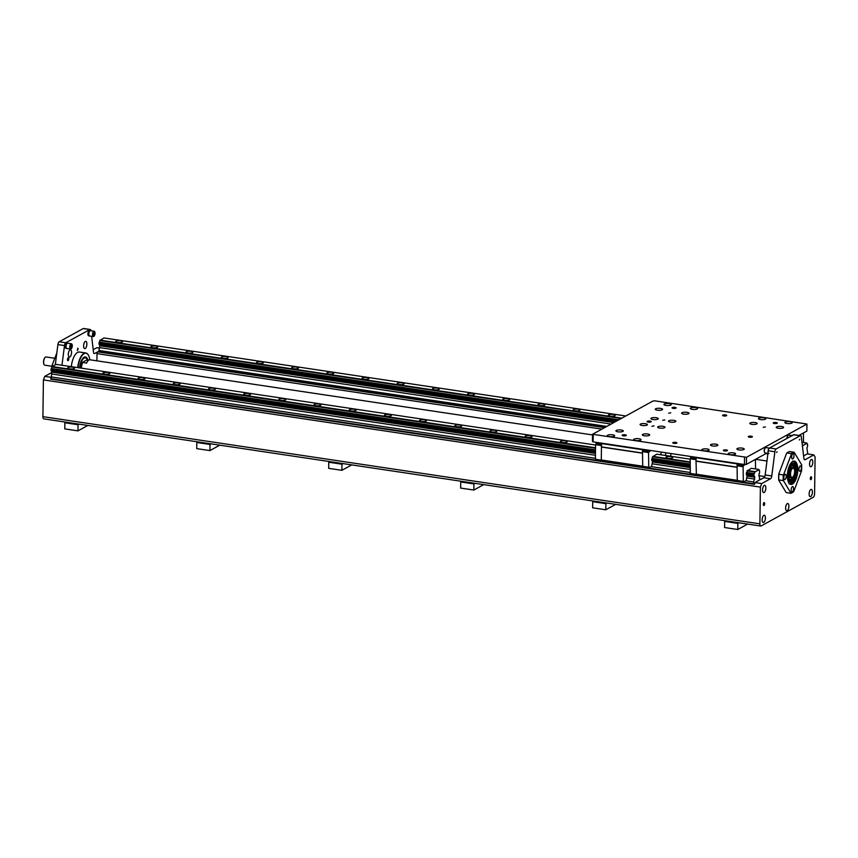 <?xml version="1.0" encoding="UTF-8"?>
<svg xmlns="http://www.w3.org/2000/svg" width="858" height="858" viewBox="0 0 858 858"><rect width="100%" height="100%" fill="white"/><g stroke="black" fill="none" stroke-linecap="round" stroke-linejoin="round"><path stroke-width="1.29" d="M671.031 453.539A8.205 3.453 98.5 0 0 670.666 456.263M746.406 464.36L746.503 457.293L592.546 434.277L592.449 441.344L593.125 441.891L744.433 464.521L746.406 464.36L766.43 453.335M798.948 435.446L806.852 431.091L806.949 424.034L746.503 457.293M656.745 454.182L652.573 456.842A1.384 0.579 -81.5 0 1 652.466 457.453L652.284 457.936A1.384 0.579 -81.5 0 1 652.026 458.29L651.962 460.843A1.384 0.579 -81.5 0 1 652.069 460.832M652.123 460.832A1.384 0.579 -81.5 0 1 652.252 460.907L652.412 461.186A1.384 0.579 -81.5 0 1 652.498 461.701L651.683 466.291L648.766 467.889L642.717 466.999L642.47 449.27M597.661 442.578L595.581 444.659L595.377 459.255L595.806 459.974L601.801 460.875M601.372 460.156L595.377 459.255M601.383 445.516L595.581 444.659M642.374 453.163L601.469 447.05L601.286 460.006L601.812 460.885L642.717 466.999M601.394 444.272L596.02 443.468M660.971 454.815L661.014 452.048M650.621 450.493L648.541 452.574L648.766 467.889M601.469 447.05L601.565 443.157M644.594 449.592L642.513 451.673L642.739 466.988M601.286 460.006L642.192 466.119M648.337 467.17L642.31 466.269M642.953 450.493L648.98 451.394M642.513 451.673L648.541 452.574M642.267 452.992L601.361 446.879M601.404 443.575L642.32 449.689M751.318 468.318L747.146 470.978A1.384 0.579 -81.5 0 1 747.05 471.568L746.857 472.082A1.384 0.579 -81.5 0 1 746.599 472.426L746.557 474.978A1.384 0.579 -81.5 0 1 746.642 474.967M746.696 474.978A1.384 0.579 -81.5 0 1 746.814 475.042L746.996 475.343A1.384 0.579 -81.5 0 1 747.071 475.847L746.256 480.426L743.328 482.035L737.29 481.134L737.043 463.417M692.234 456.713L690.143 458.794L690.368 474.109L737.29 481.134L737.086 465.808L743.103 466.709L743.328 482.035M695.945 474.292L689.939 473.401M695.956 459.663L690.143 458.794M695.967 458.419L690.593 457.614M746.557 474.978L753.85 475.589L746.224 474.453M755.544 468.951L755.426 459.395M745.559 464.425L743.554 465.529L743.103 466.709M736.947 467.31L696.042 461.186L696.385 475.021M696.042 461.186L696.138 457.293M739.167 463.728L737.086 465.808M695.859 474.142L736.765 480.255M742.899 481.317L736.883 480.416M737.526 464.628L743.554 465.529M736.84 467.127L695.935 461.014M695.977 457.711L736.883 463.835M803.538 442.546L803.42 432.979M91.656 336.561L93.479 352.091A2.939 1.244 98.5 0 0 94.316 353.582A2.939 1.244 98.5 0 0 94.712 353.496L97.673 351.866A1.469 0.622 98.5 0 0 96.997 353.635L96.9 360.832M61.958 365.261L64.489 345.56A2.939 1.244 -81.5 0 1 65.776 342.771L89.779 329.558A2.939 1.244 -81.5 0 1 90.176 329.483A2.939 1.244 -81.5 0 1 90.948 330.62M88.342 355.083A13.975 5.888 98.5 0 0 88.277 354.965A13.975 5.888 98.5 0 0 85.811 352.981L79.429 352.027A13.975 5.888 98.5 0 0 71.332 366.666M78.121 349.067L77.413 350.547L77.767 348.166L78.121 349.067M71.557 352.509A3.679 1.544 -81.5 0 1 69.391 357.046A3.679 1.544 -81.5 0 1 68.404 353.174A3.679 1.544 -81.5 0 1 70.485 349.764A3.679 1.544 -81.5 0 1 71.557 352.509M86.883 344.079A3.679 1.544 -81.5 0 1 84.717 348.616A3.679 1.544 -81.5 0 1 83.719 344.744A3.679 1.544 -81.5 0 1 85.8 341.334A3.679 1.544 -81.5 0 1 86.883 344.079M68.801 358.869A1.469 0.622 -81.5 0 1 67.932 360.682A1.469 0.622 -81.5 0 1 67.535 359.137A1.469 0.622 -81.5 0 1 68.361 357.775A1.469 0.622 -81.5 0 1 68.801 358.869M88.932 335.853A2.692 1.137 -81.5 0 1 88.706 335.875A2.692 1.137 -81.5 0 1 87.977 333.033A2.692 1.137 -81.5 0 1 89.5 330.534A2.692 1.137 -81.5 0 1 89.715 330.62M66.184 348.369A2.692 1.137 -81.5 0 1 65.959 348.391A2.692 1.137 -81.5 0 1 65.229 345.56A2.692 1.137 -81.5 0 1 66.752 343.061A2.692 1.137 -81.5 0 1 66.967 343.136M605.276 427.273L98.809 351.244M51.92 372.426L44.755 376.372L43.415 379.912L42.9 416.656A2.939 1.244 98.5 0 0 43.769 418.854L760.746 526.04A2.939 1.244 -81.5 0 1 759.888 523.841L760.392 487.097L761.732 483.558L770.484 478.743A2.939 1.244 98.5 0 0 771.771 475.954L765.164 474.967A2.939 1.244 -81.5 0 1 763.888 477.756L760.917 479.386L759.791 479.214M55.298 364.736L57.894 344.573L64.489 345.56M65.776 342.771L59.181 341.784A2.939 1.244 98.5 0 0 57.894 344.573M59.181 341.784L83.183 328.571L89.779 329.558M90.176 329.483L83.58 328.496A2.939 1.244 98.5 0 0 83.183 328.571M99.71 348.123L96.857 347.694L93.2 349.71M791.162 489.918A2.692 1.137 -81.5 0 1 792.76 486.593A2.692 1.137 -81.5 0 1 793.478 489.425A2.692 1.137 -81.5 0 1 791.955 491.924A2.692 1.137 -81.5 0 1 791.162 489.918M785.038 474.356A2.692 1.137 -81.5 0 1 785.402 474.281A2.692 1.137 -81.5 0 1 786.132 477.112A2.692 1.137 -81.5 0 1 784.609 479.611A2.692 1.137 -81.5 0 1 783.837 477.187A2.692 1.137 -81.5 0 1 785.038 474.356M794.004 455.63A2.692 1.137 -81.5 0 1 792.417 458.955A2.692 1.137 -81.5 0 1 791.698 456.113A2.692 1.137 -81.5 0 1 793.21 453.614A2.692 1.137 -81.5 0 1 794.004 455.63M800.128 471.192A2.692 1.137 -81.5 0 1 799.774 471.267A2.692 1.137 -81.5 0 1 799.045 468.436A2.692 1.137 -81.5 0 1 800.568 465.937A2.692 1.137 -81.5 0 1 801.34 468.35A2.692 1.137 -81.5 0 1 800.128 471.192M793.747 491.527A20.592 8.677 -81.5 0 1 790.883 493.103A50.3 20.849 20.7 0 1 790.786 493.275A20.839 8.773 -81.5 0 0 793.393 491.838A50.3 40.583 -30.8 0 0 793.747 491.527L801.533 470.935A20.592 8.677 -81.5 0 0 801.619 464.714L794.293 452.445A50.3 20.849 -159.3 0 0 793.95 452.198L789.542 451.544A20.839 8.773 -81.5 0 0 786.947 452.981L791.344 453.635A50.3 40.583 149.2 0 1 791.43 454.021L783.644 474.603A50.3 40.583 149.2 0 1 783.29 474.924L778.892 474.27A50.3 40.583 149.2 0 1 778.807 473.884L786.593 453.292A50.3 40.583 149.2 0 1 786.947 452.981M790.786 493.275L786.389 492.621A50.3 20.849 20.7 0 1 786.046 492.374L778.721 480.105A50.3 20.849 20.7 0 1 778.817 479.933L783.215 480.587A50.3 20.849 20.7 0 1 783.558 480.834L790.883 493.103M778.817 479.933A20.839 8.773 -81.5 0 1 778.892 474.27M778.721 480.105A20.592 8.677 -81.5 0 1 778.807 473.884M783.215 480.587A20.839 8.773 -81.5 0 1 783.29 474.924M783.558 480.834A20.592 8.677 -81.5 0 1 783.644 474.603M791.344 453.635A20.839 8.773 -81.5 0 1 793.95 452.198M791.43 454.021A20.592 8.677 -81.5 0 1 794.293 452.445M791.752 462.215A11.529 4.858 -81.5 0 1 792.524 461.668A11.529 4.858 -81.5 0 1 794.068 461.336A11.529 4.858 -81.5 0 1 797.168 473.455A11.529 4.858 -81.5 0 1 790.658 484.137A11.529 4.858 -81.5 0 1 788.695 482.614M792.749 461.465A11.765 4.955 -81.5 0 1 797.318 474.506A11.765 4.955 -81.5 0 1 788.77 482.743A11.765 4.955 -81.5 0 1 787.687 472.039A11.765 4.955 -81.5 0 1 791.848 462.119A11.765 4.955 -81.5 0 1 792.749 461.465M800.557 435.682L793.961 434.695A2.939 1.244 98.5 0 0 793.564 434.781L800.16 435.767A2.939 1.244 -81.5 0 1 800.557 435.682A2.939 1.244 -81.5 0 1 801.393 437.172L803.871 458.301A2.939 1.244 98.5 0 0 804.697 459.781A2.939 1.244 98.5 0 0 805.094 459.695L813.834 454.89L815.1 457.003L814.585 493.747A2.939 1.244 -81.5 0 1 813.245 497.286L761.143 525.954A2.939 1.244 -81.5 0 1 760.746 526.04M800.16 435.767L776.158 448.97L769.562 447.983A2.939 1.244 98.5 0 0 768.275 450.772L765.164 474.967M768.275 450.772L774.881 451.758A2.939 1.244 -81.5 0 1 776.158 448.97M774.881 451.758L771.771 475.954M799.753 439.264L799.399 440.004L799.753 439.264M777.005 451.78L776.651 452.52L777.005 451.78M788.888 506.252A3.679 1.544 -81.5 0 1 786.711 510.778A3.679 1.544 -81.5 0 1 785.724 506.917A3.679 1.544 -81.5 0 1 787.805 503.507A3.679 1.544 -81.5 0 1 788.888 506.252M812.805 462.237A3.679 1.544 -81.5 0 1 810.638 466.763A3.679 1.544 -81.5 0 1 809.641 462.902A3.679 1.544 -81.5 0 1 811.722 459.491A3.679 1.544 -81.5 0 1 812.805 462.237M812.387 492.149A3.679 1.544 -81.5 0 1 810.22 496.685A3.679 1.544 -81.5 0 1 809.223 492.814A3.679 1.544 -81.5 0 1 811.303 489.403A3.679 1.544 -81.5 0 1 812.387 492.149M765.829 488.084A3.679 1.544 -81.5 0 1 763.663 492.61A3.679 1.544 -81.5 0 1 762.676 488.749A3.679 1.544 -81.5 0 1 764.746 485.338A3.679 1.544 -81.5 0 1 765.829 488.084M765.411 517.996A3.679 1.544 -81.5 0 1 763.245 522.522A3.679 1.544 -81.5 0 1 762.258 518.661A3.679 1.544 -81.5 0 1 764.339 515.25A3.679 1.544 -81.5 0 1 765.411 517.996M811.614 477.852A1.469 0.622 -81.5 0 1 810.746 479.665A1.469 0.622 -81.5 0 1 810.317 478.56A1.469 0.622 -81.5 0 1 811.185 476.748A1.469 0.622 -81.5 0 1 811.614 477.852M764.65 503.689A1.469 0.622 -81.5 0 1 763.781 505.501A1.469 0.622 -81.5 0 1 763.352 504.407A1.469 0.622 -81.5 0 1 764.21 502.595A1.469 0.622 -81.5 0 1 764.65 503.689M765.25 447.919A2.456 1.03 98.5 0 0 765.154 447.994A2.456 1.03 98.5 0 0 764.285 450.064A2.456 1.03 98.5 0 0 764.51 452.295A2.456 1.03 98.5 0 0 764.585 452.402M787.998 435.403A2.456 1.03 98.5 0 0 787.901 435.478A2.456 1.03 98.5 0 0 786.968 438.406M650.074 421.096A2.048 0.568 -179.2 0 1 651.222 421.621A2.048 0.568 -179.2 0 1 648.262 422.093A2.048 0.568 -179.2 0 1 647.114 421.557A2.048 0.568 -179.2 0 1 650.074 421.096M751.243 436.218A2.048 0.568 -179.2 0 1 752.391 436.743A2.048 0.568 -179.2 0 1 749.431 437.215A2.048 0.568 -179.2 0 1 748.283 436.69A2.048 0.568 -179.2 0 1 751.243 436.218M727.069 450.782A2.048 0.568 -179.2 0 1 724.517 450.922A2.048 0.568 -179.2 0 1 723.369 450.396A2.048 0.568 -179.2 0 1 725.428 449.849A2.048 0.568 -179.2 0 1 727.477 450.45A2.048 0.568 -179.2 0 1 727.069 450.782M773.594 422.64A2.048 0.568 -179.2 0 1 775.9 422.468A2.048 0.568 -179.2 0 1 777.305 423.037A2.048 0.568 -179.2 0 1 774.345 423.509A2.048 0.568 -179.2 0 1 773.197 422.973A2.048 0.568 -179.2 0 1 773.594 422.64M725.568 414.94A2.048 0.568 -179.2 0 1 726.715 415.476A2.048 0.568 -179.2 0 1 723.755 415.937A2.048 0.568 -179.2 0 1 722.608 415.411A2.048 0.568 -179.2 0 1 725.568 414.94M675.739 442.363A2.048 0.568 -179.2 0 1 676.887 442.889A2.048 0.568 -179.2 0 1 673.927 443.361A2.048 0.568 -179.2 0 1 672.779 442.835A2.048 0.568 -179.2 0 1 675.739 442.363M622.275 435.113A2.048 0.568 -179.2 0 1 624.538 434.738A2.048 0.568 -179.2 0 1 626.308 435.328A2.048 0.568 -179.2 0 1 623.348 435.8A2.048 0.568 -179.2 0 1 622.2 435.274A2.048 0.568 -179.2 0 1 622.275 435.113M672.425 407.518A2.048 0.568 -179.2 0 1 674.731 407.346A2.048 0.568 -179.2 0 1 676.136 407.904A2.048 0.568 -179.2 0 1 673.176 408.376A2.048 0.568 -179.2 0 1 672.029 407.85A2.048 0.568 -179.2 0 1 672.425 407.518M744.53 457.453L744.433 464.521M592.546 434.277L652.992 401.018L654.965 400.858L806.949 424.034M651.898 426.244L654.021 425.9L651.898 426.244M662.73 420.281L664.853 419.948L662.73 420.281M659.716 428.099A3.679 1.019 -179.2 0 1 657.668 427.145A3.679 1.019 -179.2 0 1 661.357 426.179A3.679 1.019 -179.2 0 1 665.025 427.252A3.679 1.019 -179.2 0 1 659.716 428.099M642.127 425.461A3.679 1.019 -179.2 0 1 640.068 424.517A3.679 1.019 -179.2 0 1 643.757 423.552A3.679 1.019 -179.2 0 1 647.425 424.624A3.679 1.019 -179.2 0 1 642.127 425.461M652.959 419.508A3.679 1.019 -179.2 0 1 650.9 418.554A3.679 1.019 -179.2 0 1 654.59 417.589A3.679 1.019 -179.2 0 1 658.258 418.661A3.679 1.019 -179.2 0 1 652.959 419.508M670.548 422.136A3.679 1.019 -179.2 0 1 668.5 421.192A3.679 1.019 -179.2 0 1 672.189 420.216A3.679 1.019 -179.2 0 1 675.857 421.289A3.679 1.019 -179.2 0 1 670.548 422.136M763.234 427.305L765.347 426.973L763.234 427.305M668.661 413.17L670.774 412.837L668.661 413.17M683.697 414.135A3.679 1.019 -179.2 0 1 681.638 413.181A3.679 1.019 -179.2 0 1 685.338 412.215A3.679 1.019 -179.2 0 1 688.995 413.288A3.679 1.019 -179.2 0 1 683.697 414.135M692.363 409.363A3.679 1.019 -179.2 0 1 690.304 408.419A3.679 1.019 -179.2 0 1 694.004 407.453A3.679 1.019 -179.2 0 1 697.661 408.515A3.679 1.019 -179.2 0 1 692.363 409.363M665.969 405.416A3.679 1.019 -179.2 0 1 663.92 404.472A3.679 1.019 -179.2 0 1 667.61 403.507A3.679 1.019 -179.2 0 1 671.267 404.579A3.679 1.019 -179.2 0 1 665.969 405.416M657.303 410.188A3.679 1.019 -179.2 0 1 655.255 409.245A3.679 1.019 -179.2 0 1 658.944 408.269A3.679 1.019 -179.2 0 1 662.601 409.341A3.679 1.019 -179.2 0 1 657.303 410.188M609.319 436.593A3.679 1.019 -179.2 0 1 607.26 435.649A3.679 1.019 -179.2 0 1 610.95 434.674A3.679 1.019 -179.2 0 1 614.618 435.746A3.679 1.019 -179.2 0 1 609.319 436.593M617.985 431.821A3.679 1.019 -179.2 0 1 615.926 430.877A3.679 1.019 -179.2 0 1 619.615 429.912A3.679 1.019 -179.2 0 1 623.283 430.984A3.679 1.019 -179.2 0 1 617.985 431.821M644.369 435.767A3.679 1.019 -179.2 0 1 642.32 434.824A3.679 1.019 -179.2 0 1 646.01 433.858A3.679 1.019 -179.2 0 1 649.678 434.92A3.679 1.019 -179.2 0 1 644.369 435.767M635.703 440.54A3.679 1.019 -179.2 0 1 633.654 439.596A3.679 1.019 -179.2 0 1 637.344 438.62A3.679 1.019 -179.2 0 1 641.012 439.693A3.679 1.019 -179.2 0 1 635.703 440.54M730.276 454.676A3.679 1.019 -179.2 0 1 728.227 453.732A3.679 1.019 -179.2 0 1 731.917 452.756A3.679 1.019 -179.2 0 1 735.585 453.828A3.679 1.019 -179.2 0 1 730.276 454.676M703.882 450.729A3.679 1.019 -179.2 0 1 701.833 449.785A3.679 1.019 -179.2 0 1 705.523 448.82A3.679 1.019 -179.2 0 1 709.191 449.882A3.679 1.019 -179.2 0 1 703.882 450.729M712.558 445.956A3.679 1.019 -179.2 0 1 710.499 445.012A3.679 1.019 -179.2 0 1 714.188 444.047A3.679 1.019 -179.2 0 1 717.856 445.12A3.679 1.019 -179.2 0 1 712.558 445.956M738.942 449.903A3.679 1.019 -179.2 0 1 736.893 448.959A3.679 1.019 -179.2 0 1 740.583 447.994A3.679 1.019 -179.2 0 1 744.251 449.066A3.679 1.019 -179.2 0 1 738.942 449.903M778.27 428.271A3.679 1.019 -179.2 0 1 776.211 427.327A3.679 1.019 -179.2 0 1 779.911 426.351A3.679 1.019 -179.2 0 1 783.569 427.423A3.679 1.019 -179.2 0 1 778.27 428.271M751.876 424.324A3.679 1.019 -179.2 0 1 749.828 423.38A3.679 1.019 -179.2 0 1 753.517 422.415A3.679 1.019 -179.2 0 1 757.174 423.477A3.679 1.019 -179.2 0 1 751.876 424.324M760.542 419.551A3.679 1.019 -179.2 0 1 758.493 418.607A3.679 1.019 -179.2 0 1 762.183 417.642A3.679 1.019 -179.2 0 1 765.84 418.715A3.679 1.019 -179.2 0 1 760.542 419.551M786.936 423.498A3.679 1.019 -179.2 0 1 784.877 422.554A3.679 1.019 -179.2 0 1 788.577 421.589A3.679 1.019 -179.2 0 1 792.234 422.662A3.679 1.019 -179.2 0 1 786.936 423.498M593.125 441.891L593.221 434.824M665.658 455.512L665.701 452.745M793.564 434.781L769.562 447.983M759.791 479.708L755.137 482.571L754.472 484.341L51.126 379.193L51.802 371.943A1.566 0.665 -81.5 0 0 51.437 371.031M803.592 455.909L807.239 453.903L813.834 454.89M595.57 445.034L55.974 364.371L51.866 366.956A1.566 0.665 -81.5 0 1 51.276 368.532L51.233 370.999L595.473 452.37M667.856 458.29A3.432 0.955 -179.2 0 1 665.937 457.4A3.432 0.955 -179.2 0 1 669.379 456.499A3.432 0.955 -179.2 0 1 672.801 457.496A3.432 0.955 -179.2 0 1 667.856 458.29M527.102 437.248A3.432 0.955 -179.2 0 1 525.182 436.357A3.432 0.955 -179.2 0 1 528.625 435.456A3.432 0.955 -179.2 0 1 532.046 436.454A3.432 0.955 -179.2 0 1 527.102 437.248M456.724 426.726A3.432 0.955 -179.2 0 1 454.804 425.836A3.432 0.955 -179.2 0 1 458.247 424.935A3.432 0.955 -179.2 0 1 461.668 425.933A3.432 0.955 -179.2 0 1 456.724 426.726M386.336 416.194A3.432 0.955 -179.2 0 1 384.427 415.315A3.432 0.955 -179.2 0 1 387.87 414.414A3.432 0.955 -179.2 0 1 391.291 415.411A3.432 0.955 -179.2 0 1 386.336 416.194M315.959 405.673A3.432 0.955 -179.2 0 1 314.049 404.794A3.432 0.955 -179.2 0 1 317.492 403.893A3.432 0.955 -179.2 0 1 320.913 404.89A3.432 0.955 -179.2 0 1 315.959 405.673M245.581 395.152A3.432 0.955 -179.2 0 1 243.672 394.272A3.432 0.955 -179.2 0 1 247.115 393.372A3.432 0.955 -179.2 0 1 250.536 394.369A3.432 0.955 -179.2 0 1 245.581 395.152M175.204 384.631A3.432 0.955 -179.2 0 1 173.295 383.751A3.432 0.955 -179.2 0 1 176.737 382.85A3.432 0.955 -179.2 0 1 180.159 383.848A3.432 0.955 -179.2 0 1 175.204 384.631M140.015 379.375A3.432 0.955 -179.2 0 1 138.106 378.496A3.432 0.955 -179.2 0 1 141.549 377.584A3.432 0.955 -179.2 0 1 144.97 378.582A3.432 0.955 -179.2 0 1 140.015 379.375M210.392 389.897A3.432 0.955 -179.2 0 1 208.483 389.017A3.432 0.955 -179.2 0 1 211.926 388.106A3.432 0.955 -179.2 0 1 215.347 389.103A3.432 0.955 -179.2 0 1 210.392 389.897M280.77 400.418A3.432 0.955 -179.2 0 1 278.861 399.538A3.432 0.955 -179.2 0 1 282.303 398.627A3.432 0.955 -179.2 0 1 285.725 399.635A3.432 0.955 -179.2 0 1 280.77 400.418M351.147 410.939A3.432 0.955 -179.2 0 1 349.238 410.06A3.432 0.955 -179.2 0 1 352.681 409.148A3.432 0.955 -179.2 0 1 356.102 410.156A3.432 0.955 -179.2 0 1 351.147 410.939M421.535 421.46A3.432 0.955 -179.2 0 1 419.616 420.581A3.432 0.955 -179.2 0 1 423.058 419.669A3.432 0.955 -179.2 0 1 426.48 420.677A3.432 0.955 -179.2 0 1 421.535 421.46M491.913 431.982A3.432 0.955 -179.2 0 1 489.993 431.102A3.432 0.955 -179.2 0 1 493.436 430.201A3.432 0.955 -179.2 0 1 496.857 431.199A3.432 0.955 -179.2 0 1 491.913 431.982M562.29 442.503A3.432 0.955 -179.2 0 1 560.371 441.623A3.432 0.955 -179.2 0 1 563.813 440.722A3.432 0.955 -179.2 0 1 567.235 441.72A3.432 0.955 -179.2 0 1 562.29 442.503M104.826 374.109A3.432 0.955 -179.2 0 1 102.906 373.23A3.432 0.955 -179.2 0 1 106.36 372.329A3.432 0.955 -179.2 0 1 109.781 373.327A3.432 0.955 -179.2 0 1 104.826 374.109M69.637 368.854A3.432 0.955 -179.2 0 1 67.718 367.964A3.432 0.955 -179.2 0 1 71.171 367.063A3.432 0.955 -179.2 0 1 74.582 368.061A3.432 0.955 -179.2 0 1 69.637 368.854M753.85 475.589L754.171 473.616A1.566 0.665 98.5 0 0 754.772 472.05L759.03 469.701A1.566 0.665 98.5 0 0 759.48 470.645A1.566 0.665 98.5 0 0 759.587 470.645L759.555 473.112A1.566 0.665 98.5 0 0 758.955 474.689L759.78 480.019M690.143 459.18L656.702 454.172M758.88 469.455L751.265 468.318M754.933 471.621L747.318 470.484M690.1 461.936L652.745 456.349M595.538 447.79L52.027 366.538M754.772 472.05L747.146 470.903M690.1 462.376L652.584 456.767M595.527 448.241L51.866 366.956M754.171 473.616L746.557 472.479M690.079 464.039L651.983 458.344M595.506 449.892L51.276 368.532M753.86 474.453L746.245 473.305M690.068 464.907L651.672 459.169M595.495 450.772L50.954 369.358M690.047 466.055L651.651 460.317M595.473 451.919L50.944 370.506M690.036 466.505L651.919 460.81M754.611 483.955L753.71 483.751L753.732 481.96L754.697 477.027A1.566 0.665 98.5 0 0 754.246 476.083A1.566 0.665 98.5 0 0 754.139 476.093M754.697 477.027L747.082 475.89M690.025 467.363L652.509 461.743M595.452 453.217L51.802 371.943M754.836 477.241L747.179 476.104M690.025 467.556L652.606 461.958M595.452 453.421L51.93 372.158M754.804 479.129L747.168 477.981M690.004 469.433L652.595 463.846M595.431 455.298L51.898 374.034M753.732 481.96L745.656 480.748M689.961 472.426L651.083 466.613M595.388 458.29L50.826 376.876M753.71 483.751L50.804 378.668M761.732 483.558L755.137 482.571M44.755 376.372L50.826 377.273M802.509 446.696A1.566 0.665 98.5 0 0 802.766 445.634L807.024 443.296A1.566 0.665 98.5 0 0 807.475 444.24A1.566 0.665 98.5 0 0 807.582 444.24L807.55 446.707A1.566 0.665 98.5 0 0 806.949 448.284L807.764 453.979M575.085 410.832A3.432 0.955 -179.2 0 1 573.176 409.952A3.432 0.955 -179.2 0 1 576.619 409.051A3.432 0.955 -179.2 0 1 580.04 410.049A3.432 0.955 -179.2 0 1 575.085 410.832M504.708 400.311A3.432 0.955 -179.2 0 1 502.788 399.431A3.432 0.955 -179.2 0 1 506.241 398.53A3.432 0.955 -179.2 0 1 509.663 399.528A3.432 0.955 -179.2 0 1 504.708 400.311M434.33 389.789A3.432 0.955 -179.2 0 1 432.411 388.91A3.432 0.955 -179.2 0 1 435.864 388.009A3.432 0.955 -179.2 0 1 439.275 389.006A3.432 0.955 -179.2 0 1 434.33 389.789M363.953 379.268A3.432 0.955 -179.2 0 1 362.033 378.389A3.432 0.955 -179.2 0 1 365.476 377.488A3.432 0.955 -179.2 0 1 368.897 378.485A3.432 0.955 -179.2 0 1 363.953 379.268M293.575 368.747A3.432 0.955 -179.2 0 1 291.656 367.868A3.432 0.955 -179.2 0 1 295.098 366.967A3.432 0.955 -179.2 0 1 298.52 367.964A3.432 0.955 -179.2 0 1 293.575 368.747M223.198 358.226A3.432 0.955 -179.2 0 1 221.278 357.346A3.432 0.955 -179.2 0 1 224.721 356.445A3.432 0.955 -179.2 0 1 228.142 357.443A3.432 0.955 -179.2 0 1 223.198 358.226M188.009 352.97A3.432 0.955 -179.2 0 1 186.089 352.08A3.432 0.955 -179.2 0 1 189.532 351.179A3.432 0.955 -179.2 0 1 192.953 352.177A3.432 0.955 -179.2 0 1 188.009 352.97M258.387 363.492A3.432 0.955 -179.2 0 1 256.467 362.612A3.432 0.955 -179.2 0 1 259.91 361.701A3.432 0.955 -179.2 0 1 263.331 362.698A3.432 0.955 -179.2 0 1 258.387 363.492M328.764 374.013A3.432 0.955 -179.2 0 1 326.844 373.133A3.432 0.955 -179.2 0 1 330.287 372.222A3.432 0.955 -179.2 0 1 333.708 373.219A3.432 0.955 -179.2 0 1 328.764 374.013M399.142 384.534A3.432 0.955 -179.2 0 1 397.222 383.655A3.432 0.955 -179.2 0 1 400.675 382.743A3.432 0.955 -179.2 0 1 404.086 383.751A3.432 0.955 -179.2 0 1 399.142 384.534M469.519 395.055A3.432 0.955 -179.2 0 1 467.599 394.176A3.432 0.955 -179.2 0 1 471.053 393.264A3.432 0.955 -179.2 0 1 474.463 394.272A3.432 0.955 -179.2 0 1 469.519 395.055M539.896 405.577A3.432 0.955 -179.2 0 1 537.987 404.697A3.432 0.955 -179.2 0 1 541.43 403.786A3.432 0.955 -179.2 0 1 544.851 404.794A3.432 0.955 -179.2 0 1 539.896 405.577M610.274 416.098A3.432 0.955 -179.2 0 1 608.365 415.218A3.432 0.955 -179.2 0 1 611.808 414.307A3.432 0.955 -179.2 0 1 615.229 415.315A3.432 0.955 -179.2 0 1 610.274 416.098M152.821 347.704A3.432 0.955 -179.2 0 1 150.901 346.825A3.432 0.955 -179.2 0 1 154.343 345.924A3.432 0.955 -179.2 0 1 157.765 346.922A3.432 0.955 -179.2 0 1 152.821 347.704M117.621 342.449A3.432 0.955 -179.2 0 1 115.712 341.559A3.432 0.955 -179.2 0 1 119.155 340.658A3.432 0.955 -179.2 0 1 122.576 341.656A3.432 0.955 -179.2 0 1 117.621 342.449M625.804 415.98L103.957 337.955L99.85 340.551A1.566 0.665 -81.5 0 1 99.26 342.127L99.228 344.594L615.304 421.75M806.874 443.05L801.994 442.32M802.916 445.216L802.327 445.13M621.857 418.146L100.011 340.133M621.224 418.5L99.85 340.551M618.843 419.809L99.26 342.127M617.588 420.495L98.949 342.953M615.947 421.396L98.927 344.101M614.081 422.426L99.785 345.538L98.799 351.555M99.431 344.626A1.566 0.665 -81.5 0 1 99.785 345.538M613.802 422.576L99.914 345.753M611.111 424.066L99.893 347.629M606.831 426.415L98.82 350.472M725.75 520.806L724.656 521.407L737.848 523.38L737.762 529.504L747.629 524.077M738.942 522.779L737.848 523.38M724.656 521.407L724.57 527.531L737.762 529.504M593.79 501.083L592.696 501.683L605.887 503.657L605.802 509.781L615.669 504.354M606.981 503.056L605.887 503.657M592.696 501.683L592.61 507.807L605.802 509.781M461.829 481.349L460.735 481.949L473.927 483.923L473.841 490.047L483.708 484.62M475.021 483.322L473.927 483.923M460.735 481.949L460.649 488.073L473.841 490.047M329.869 461.625L328.775 462.226L341.967 464.199L341.881 470.323L351.748 464.897M343.071 463.599L341.967 464.199M328.775 462.226L328.689 468.35L341.881 470.323M197.908 441.891L196.814 442.492L210.006 444.465L209.92 450.589L219.787 445.163M211.111 443.865L210.006 444.465M196.814 442.492L196.729 448.627L209.92 450.589M65.948 422.168L64.854 422.769L78.046 424.742L77.96 430.866L87.827 425.439M79.15 424.142L78.046 424.742M64.854 422.769L64.768 428.893L77.96 430.866M50.676 379.129L105.094 387.258M43.415 379.912L760.392 487.097M769.787 448.176L765.797 447.576A2.692 1.137 98.5 0 0 765.357 447.812A2.692 1.137 98.5 0 0 764.403 450.085A2.692 1.137 98.5 0 0 764.65 452.531A2.692 1.137 98.5 0 0 765.004 452.885L768.993 453.474M769.24 448.251A2.692 1.137 98.5 0 0 768.103 452.123M792.535 435.66L788.545 435.06A2.692 1.137 98.5 0 0 788.105 435.296A2.692 1.137 98.5 0 0 787.086 438.352M93.93 335.339A1.469 0.622 -81.5 0 1 93.726 335.381A1.469 0.622 -81.5 0 1 93.329 333.837A1.469 0.622 -81.5 0 1 94.165 332.475A1.469 0.622 -81.5 0 1 94.584 333.794A1.469 0.622 -81.5 0 1 93.93 335.339M93.908 336.282A2.456 1.03 -81.5 0 1 92.954 333.569A2.456 1.03 -81.5 0 1 94.745 331.853A2.456 1.03 -81.5 0 1 94.97 334.084A2.456 1.03 -81.5 0 1 94.101 336.143A2.456 1.03 -81.5 0 1 93.908 336.282M93.994 336.229A2.692 1.137 -81.5 0 1 93.897 336.336A2.692 1.137 -81.5 0 1 93.694 336.486A2.692 1.137 -81.5 0 1 93.458 336.561A2.692 1.137 -81.5 0 1 92.6 333.73A2.692 1.137 -81.5 0 1 94.241 331.263A2.692 1.137 -81.5 0 1 94.595 331.617A2.692 1.137 -81.5 0 1 94.67 331.746M93.458 336.561L89.468 335.971A2.692 1.137 -81.5 0 1 89.114 335.617A2.692 1.137 -81.5 0 1 88.857 333.172A2.692 1.137 -81.5 0 1 89.822 330.898A2.692 1.137 -81.5 0 1 90.262 330.662L94.241 331.263M89.039 335.489A2.456 1.03 -81.5 0 1 88.975 335.381A2.456 1.03 -81.5 0 1 88.749 333.151A2.456 1.03 -81.5 0 1 89.607 331.081A2.456 1.03 -81.5 0 1 89.715 331.006M89.371 335.918A2.692 1.137 -81.5 0 1 89.146 335.939A2.692 1.137 -81.5 0 1 88.417 333.108A2.692 1.137 -81.5 0 1 89.94 330.609A2.692 1.137 -81.5 0 1 90.154 330.684M71.171 347.865A1.469 0.622 -81.5 0 1 70.978 347.898A1.469 0.622 -81.5 0 1 70.581 346.353A1.469 0.622 -81.5 0 1 71.418 344.991A1.469 0.622 -81.5 0 1 71.836 346.321A1.469 0.622 -81.5 0 1 71.171 347.865M71.246 348.745A2.692 1.137 -81.5 0 1 71.15 348.852A2.456 1.03 -81.5 0 1 70.217 346.064A2.456 1.03 -81.5 0 1 71.986 344.369A2.456 1.03 -81.5 0 1 72.222 346.6A2.456 1.03 -81.5 0 1 71.353 348.67A2.456 1.03 -81.5 0 1 71.15 348.809A2.692 1.137 -81.5 0 1 70.924 349.013A2.692 1.137 -81.5 0 1 70.699 349.088A2.692 1.137 -81.5 0 1 69.852 346.246A2.692 1.137 -81.5 0 1 71.493 343.779A2.692 1.137 -81.5 0 1 71.847 344.133A2.692 1.137 -81.5 0 1 71.922 344.262M70.699 349.088L66.72 348.487A2.692 1.137 -81.5 0 1 66.366 348.134A2.692 1.137 -81.5 0 1 66.109 345.688A2.692 1.137 -81.5 0 1 67.063 343.414A2.692 1.137 -81.5 0 1 67.514 343.189L71.493 343.779M66.291 348.005A2.456 1.03 -81.5 0 1 66.227 347.898A2.456 1.03 -81.5 0 1 65.991 345.667A2.456 1.03 -81.5 0 1 66.86 343.608A2.456 1.03 -81.5 0 1 66.967 343.522M66.624 348.434A2.692 1.137 -81.5 0 1 66.398 348.455A2.692 1.137 -81.5 0 1 65.669 345.624A2.692 1.137 -81.5 0 1 67.192 343.125A2.692 1.137 -81.5 0 1 67.407 343.211M84.449 361.261A5.641 2.37 98.5 0 0 83.623 361.711M53.368 365.798L52.231 365.626A50.3 40.583 149.2 0 1 52.145 365.24L56.832 352.863M52.231 365.626A20.839 8.773 98.5 0 0 52.177 366.452M52.145 365.24A20.592 8.677 98.5 0 0 52.059 366.527M85.435 356.96L85.435 356.96A9.974 4.204 -81.5 0 1 87.902 360.156A9.974 4.204 98.5 0 0 85.435 356.96A9.974 4.204 98.5 0 0 79.612 367.9M87.495 360.092A9.32 3.925 98.5 0 0 83.376 358.397A9.32 3.925 98.5 0 0 79.891 367.943M85.189 357.85A9.073 3.818 98.5 0 0 85.081 357.829A9.073 3.818 98.5 0 0 83.28 358.494M85.811 352.981A13.975 5.888 98.5 0 0 77.713 367.621M89.811 359.781A13.728 5.781 98.5 0 0 88.417 355.201A13.728 5.781 98.5 0 0 82.368 355.18A13.728 5.781 98.5 0 0 78.035 367.664M87.334 360.07A9.073 3.818 98.5 0 0 85.307 357.861A9.073 3.818 98.5 0 0 79.998 367.953M787.633 472.426A8.451 3.561 98.5 0 0 790.593 480.877A8.451 3.561 98.5 0 0 794.937 470.516A8.451 3.561 98.5 0 0 791.977 464.21A8.451 3.561 98.5 0 0 787.741 471.653M792.588 463.266A9.406 3.958 -81.5 0 1 795.291 470.27A9.406 3.958 -81.5 0 1 789.81 481.864M793.006 465.969A7.132 3.003 98.5 0 0 792.213 465.508M790.1 479.611A7.132 3.003 98.5 0 0 791.001 479.408M794.036 467.857A7.132 3.003 98.5 0 0 792.256 465.508A7.132 3.003 98.5 0 0 788.234 472.125A7.132 3.003 98.5 0 0 790.143 479.622A7.132 3.003 98.5 0 0 792.535 477.895M792.224 465.615A7.025 2.96 98.5 0 0 792.138 465.604A7.025 2.96 98.5 0 0 790.711 466.151M788.856 478.549A7.025 2.96 98.5 0 0 790.068 479.493A7.025 2.96 98.5 0 0 790.143 479.504M787.601 479.075A9.406 3.958 98.5 0 0 789.875 481.874A9.406 3.958 98.5 0 0 795.42 470.291A9.406 3.958 98.5 0 0 792.653 463.277A9.406 3.958 98.5 0 0 789.66 465.293M791.773 467.717A4.901 2.07 98.5 0 0 791.548 467.664C791.934 468.018 789.532 465.787 789.017 475.214L790.1 477.359A4.901 2.07 98.5 0 0 790.325 477.359M794.293 469.24A7.025 2.96 98.5 0 0 792.309 465.626A7.025 2.96 98.5 0 0 788.341 472.136A7.025 2.96 98.5 0 0 790.229 479.515A7.025 2.96 98.5 0 0 793.189 476.651M45.109 357.411A3.925 1.652 98.5 0 0 45.013 357.496A3.925 1.652 98.5 0 0 43.619 360.8A3.925 1.652 98.5 0 0 43.983 364.371A3.925 1.652 98.5 0 0 44.048 364.478M52.07 366.28L44.852 365.197A4.172 1.759 -81.5 0 1 44.123 364.607A4.172 1.759 -81.5 0 1 43.737 360.821A4.172 1.759 -81.5 0 1 45.217 357.303A4.172 1.759 -81.5 0 1 45.528 357.078A4.172 1.759 -81.5 0 1 46.085 356.96L54.783 358.258M592.546 434.931L89.961 359.792A7.851 3.303 98.5 0 0 86.583 363.159L82.529 362.312L86.433 360.167L88.556 360.253M82.529 362.312A7.357 3.1 98.5 0 0 81.167 368.136M792.524 477.252A4.655 1.963 -81.5 0 1 790.711 472.082A4.655 1.963 -81.5 0 1 794.1 468.822A4.655 1.963 -81.5 0 1 794.529 473.058A4.655 1.963 -81.5 0 1 792.878 476.984A4.655 1.963 -81.5 0 1 792.524 477.252M794.025 468.715A4.901 2.07 98.5 0 0 793.961 468.586A4.901 2.07 98.5 0 0 793.092 467.889A4.901 2.07 98.5 0 0 790.325 472.436A4.901 2.07 98.5 0 0 791.644 477.584A4.901 2.07 98.5 0 0 792.299 477.445A4.901 2.07 98.5 0 0 792.674 477.177A4.901 2.07 98.5 0 0 792.781 477.08M791.398 477.509A4.901 2.07 -81.5 0 1 791.14 477.509A4.901 2.07 -81.5 0 1 789.821 472.361A4.901 2.07 -81.5 0 1 792.588 467.814A4.901 2.07 -81.5 0 1 792.835 467.889M790.529 477.177A4.655 1.963 -81.5 0 1 789.328 472.286A4.655 1.963 -81.5 0 1 791.913 467.964M790.851 477.413A4.901 2.07 -81.5 0 1 790.54 477.423A4.901 2.07 -81.5 0 1 789.221 472.265A4.901 2.07 -81.5 0 1 791.988 467.728A4.901 2.07 -81.5 0 1 792.277 467.825M81.403 368.168A7.851 3.303 -81.5 0 1 82.625 362.569M94.712 353.496L93.962 353.389M805.094 459.695L804.343 459.588M763.888 477.756L770.484 478.743M604.59 427.649L97.673 351.866M759.888 523.841L42.9 416.656M96.997 353.635L601.908 429.118M765.883 453.635L767.867 453.936M789.317 483.408A11.036 4.644 98.5 0 0 796.138 469.894A11.036 4.644 98.5 0 0 792.567 461.636M792.931 467.867A5.395 2.274 98.5 0 0 789.017 472.243A5.395 2.274 98.5 0 0 791.473 477.563M761.025 479.332L759.791 479.15M789.124 483.901L792.213 482.486L793.811 480.115L796.192 469.83C795.677 460.778 793.371 461.636 792.535 461.111M766.966 461.003L755.587 459.309M764.768 476.544L758.815 475.654"/></g></svg>
